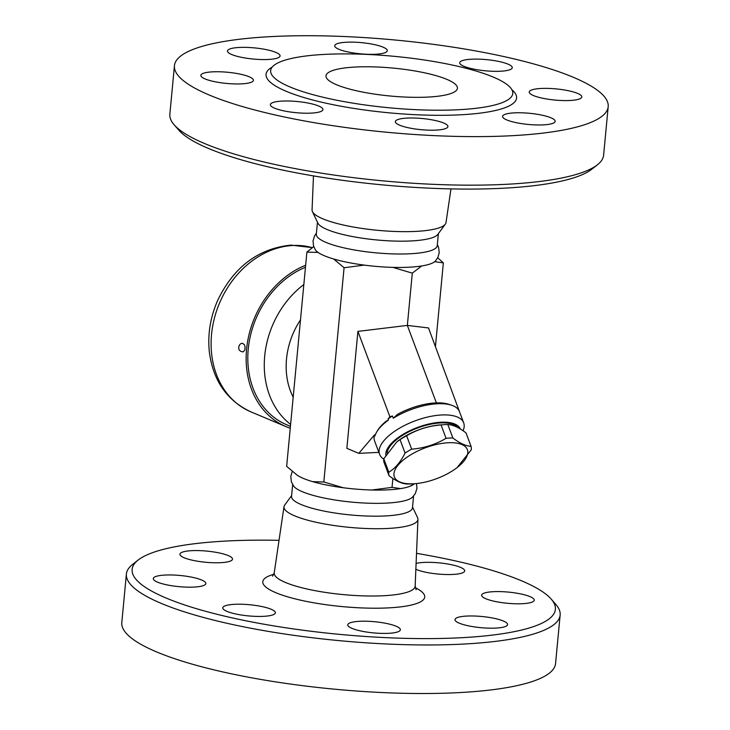 <?xml version="1.0" encoding="UTF-8"?>
<svg xmlns="http://www.w3.org/2000/svg" width="730" height="730" viewBox="0 0 730 730"><rect width="100%" height="100%" fill="white"/><g stroke="black" fill="none" stroke-linecap="round" stroke-linejoin="round"><path stroke-width="1.09" d="M138.125 560.065L132.531 564.482A217.841 46.3 5.4 0 0 126.39 574.008A217.841 46.3 5.4 0 0 338.893 640.611A217.841 46.3 5.4 0 0 560.147 615.025A217.841 46.3 5.4 0 0 555.895 604.495L551.232 599.12A212.558 45.178 -174.6 0 1 339.505 634.361A212.558 45.178 -174.6 0 1 138.125 560.065A212.558 45.178 -174.6 0 1 228.59 540.921A212.558 45.178 -174.6 0 1 279.024 540.337M416.52 553.34A212.558 45.178 -174.6 0 1 551.232 599.12M416.1 563.441A26.408 5.612 -174.6 0 1 460.475 567.356A26.408 5.612 -174.6 0 1 464.7 570.924A26.408 5.612 -174.6 0 1 445.619 574.51A26.408 5.612 -174.6 0 1 416.355 569.51A26.408 5.612 -174.6 0 1 415.854 569.3M482.229 594.193A26.408 5.612 -174.6 0 1 510.964 592.368A26.408 5.612 -174.6 0 1 534.232 600.179A26.408 5.612 -174.6 0 1 533.657 601.192A26.408 5.612 -174.6 0 1 504.923 603.017A26.408 5.612 -174.6 0 1 481.654 595.205A26.408 5.612 -174.6 0 1 482.229 594.193M466.981 616.056A26.408 5.612 -174.6 0 1 494.073 618.31A26.408 5.612 -174.6 0 1 507.578 624.561A26.408 5.612 -174.6 0 1 495.597 628.101A26.408 5.612 -174.6 0 1 468.505 625.847A26.408 5.612 -174.6 0 1 455 619.597A26.408 5.612 -174.6 0 1 466.981 616.056M379.554 622.288A26.408 5.612 -174.6 0 1 400.359 629.798A26.408 5.612 -174.6 0 1 368.586 632.326A26.408 5.612 -174.6 0 1 347.781 624.825A26.408 5.612 -174.6 0 1 379.554 622.288M271.149 609.249A26.408 5.612 -174.6 0 1 275.383 612.808A26.408 5.612 -174.6 0 1 256.294 616.394A26.408 5.612 -174.6 0 1 227.03 611.402A26.408 5.612 -174.6 0 1 222.805 607.834A26.408 5.612 -174.6 0 1 241.885 604.248A26.408 5.612 -174.6 0 1 271.149 609.249M205.285 584.557A26.408 5.612 -174.6 0 1 176.55 586.391A26.408 5.612 -174.6 0 1 153.282 578.58A26.408 5.612 -174.6 0 1 153.847 577.567A26.408 5.612 -174.6 0 1 182.582 575.742A26.408 5.612 -174.6 0 1 205.851 583.553A26.408 5.612 -174.6 0 1 205.285 584.557M220.524 562.693A26.408 5.612 -174.6 0 1 193.432 560.448A26.408 5.612 -174.6 0 1 179.927 554.189A26.408 5.612 -174.6 0 1 191.917 550.657A26.408 5.612 -174.6 0 1 219 552.902A26.408 5.612 -174.6 0 1 232.505 559.162A26.408 5.612 -174.6 0 1 220.524 562.693M126.39 574.017L121.8 622.562A217.841 46.3 5.4 0 0 334.303 689.166A217.841 46.3 5.4 0 0 555.557 663.57L560.147 615.016M291.617 495.597L284.682 505.078A67.279 14.299 5.4 0 0 283.997 506.656A67.279 14.299 5.4 0 0 349.606 527.379A67.279 14.299 5.4 0 0 417.943 519.322A67.279 14.299 5.4 0 0 417.578 517.643L412.541 507.031M409.658 486.417L414.64 483.707M437.352 244.596L438.584 247.324L439.214 252.808L437.854 257.553L435.326 261.121A61.128 12.994 -174.6 0 1 434.724 261.668A61.128 12.994 5.4 0 1 421.703 265.966A61.128 12.994 -174.6 0 1 392.886 267.372A61.128 12.994 5.4 0 1 364.27 265.109A61.128 12.994 -174.6 0 1 333.683 258.995A61.128 12.994 5.4 0 1 318.088 252.434L306.901 252.096L286.653 466.333L297.046 475.075A61.128 12.994 5.4 0 0 297.648 475.476A61.128 12.994 5.4 0 0 312.632 481.636A61.128 12.994 5.4 0 0 343.228 487.74A61.128 12.994 5.4 0 0 371.844 490.003A61.128 12.994 5.4 0 0 400.66 488.598A61.128 12.994 5.4 0 0 410.388 486.134A61.128 12.994 5.4 0 0 413.682 484.3M297.046 475.075L297.785 475.568M292.255 471.452L290.786 476.407L291.38 481.782L293.597 486.07A60.736 12.912 5.4 0 0 337.041 500.315A60.736 12.912 5.4 0 0 399.1 501.866A60.736 12.912 5.4 0 0 412.386 497.294L415.315 493.599L416.958 488.333L416.538 483.543M292.648 484.638L291.544 496.409A60.736 12.912 5.4 0 0 350.783 514.969A60.736 12.912 5.4 0 0 412.468 507.843L413.572 496.071M371.844 490.003L392.037 487.375L400.66 488.598M312.632 481.636L323.819 481.973L343.228 487.74M174.105 124.73L178.768 130.113A212.558 45.178 5.4 0 0 381.991 184.836A212.558 45.178 5.4 0 0 591.875 169.159L597.468 164.752A217.841 46.3 -174.6 0 1 382.374 180.812A217.841 46.3 -174.6 0 1 174.105 124.73A217.841 46.3 -174.6 0 1 169.853 114.209L174.443 65.663A217.841 46.3 5.4 0 0 386.964 132.267A217.841 46.3 5.4 0 0 608.199 106.662A217.841 46.3 5.4 0 0 496.802 55.051A217.841 46.3 5.4 0 0 273.303 36.5A217.841 46.3 5.4 0 0 174.443 65.663M608.199 106.662L603.61 155.216A217.841 46.3 -174.6 0 1 597.468 164.752M355.948 67.005A66.01 14.034 -174.6 0 1 423.674 72.626A66.01 14.034 -174.6 0 1 457.427 88.266A66.01 14.034 -174.6 0 1 390.386 96.022A66.01 14.034 -174.6 0 1 325.991 75.838A66.01 14.034 -174.6 0 1 355.948 67.005M325.835 54.33A121.6 25.842 5.4 0 0 270.657 70.609A121.6 25.842 5.4 0 0 389.263 107.785A121.6 25.842 5.4 0 0 512.77 93.504A121.6 25.842 5.4 0 0 450.592 64.687A121.6 25.842 5.4 0 0 325.835 54.33M239.476 47.441A26.408 5.612 -174.6 0 1 266.569 49.695A26.408 5.612 -174.6 0 1 280.074 55.945A26.408 5.612 -174.6 0 1 268.093 59.486A26.408 5.612 -174.6 0 1 241 57.232A26.408 5.612 -174.6 0 1 227.495 50.981A26.408 5.612 -174.6 0 1 239.476 47.441M201.416 74.35A26.408 5.612 -174.6 0 1 230.142 72.526A26.408 5.612 -174.6 0 1 253.42 80.327A26.408 5.612 -174.6 0 1 252.845 81.349A26.408 5.612 -174.6 0 1 224.119 83.174A26.408 5.612 -174.6 0 1 200.85 75.363A26.408 5.612 -174.6 0 1 201.416 74.35M274.599 108.186A26.408 5.612 -174.6 0 1 270.374 104.618A26.408 5.612 -174.6 0 1 289.454 101.032A26.408 5.612 -174.6 0 1 318.718 106.032A26.408 5.612 -174.6 0 1 322.952 109.591A26.408 5.612 -174.6 0 1 303.863 113.177A26.408 5.612 -174.6 0 1 274.599 108.186M416.155 129.11A26.408 5.612 -174.6 0 1 395.35 121.609A26.408 5.612 -174.6 0 1 427.123 119.081A26.408 5.612 -174.6 0 1 447.928 126.582A26.408 5.612 -174.6 0 1 416.155 129.11M543.166 124.885A26.408 5.612 -174.6 0 1 516.073 122.64A26.408 5.612 -174.6 0 1 502.568 116.38A26.408 5.612 -174.6 0 1 514.55 112.849A26.408 5.612 -174.6 0 1 541.642 115.094A26.408 5.612 -174.6 0 1 555.147 121.353A26.408 5.612 -174.6 0 1 543.166 124.885M581.226 97.975A26.408 5.612 -174.6 0 1 552.5 99.809A26.408 5.612 -174.6 0 1 529.223 91.998A26.408 5.612 -174.6 0 1 529.798 90.985A26.408 5.612 -174.6 0 1 558.523 89.151A26.408 5.612 -174.6 0 1 581.801 96.962A26.408 5.612 -174.6 0 1 581.226 97.975M508.043 64.149A26.408 5.612 -174.6 0 1 512.268 67.707A26.408 5.612 -174.6 0 1 493.188 71.294A26.408 5.612 -174.6 0 1 463.924 66.293A26.408 5.612 -174.6 0 1 459.69 62.734A26.408 5.612 -174.6 0 1 478.78 59.148A26.408 5.612 -174.6 0 1 508.043 64.149M366.487 43.216A26.408 5.612 -174.6 0 1 387.292 50.717A26.408 5.612 -174.6 0 1 355.519 53.253A26.408 5.612 -174.6 0 1 334.714 45.744A26.408 5.612 -174.6 0 1 366.487 43.216M313.48 175.893L312.057 209.911A67.279 14.299 5.4 0 0 312.422 211.59A67.279 14.299 5.4 0 0 377.693 230.315A67.279 14.299 5.4 0 0 445.318 224.156A67.279 14.299 5.4 0 0 446.003 222.568L450.976 188.887M305.66 265.236A87.801 71.029 112.8 0 0 246.886 346.421A87.801 71.029 112.8 0 0 285.886 426.576A87.801 71.029 112.8 0 0 290.257 428.209M242.725 343.428L244.495 344.806L245.088 346.923L244.824 350.044L243.136 351.86C235.945 351.44 238.856 342.388 242.725 343.419M317.459 222.203L316.318 234.239A60.736 12.912 5.4 0 0 375.567 252.799A60.736 12.912 5.4 0 0 437.243 245.663L438.383 233.637M318.088 252.434A61.128 12.994 -174.6 0 1 315.305 249.77L313.489 245.8L313.051 240.882L314.694 235.617L316.428 233.162M437.745 257.781L443.347 262.891L434.724 261.668M421.703 265.966L412.295 273.139L392.886 267.372M364.27 265.109L344.076 267.737L333.683 258.995M306.901 252.096L313.745 246.603M312.422 211.59L317.86 223.052A60.736 12.912 5.4 0 0 376.78 239.96A60.736 12.912 5.4 0 0 437.827 234.394L445.318 224.156M471.014 446.267L465.986 432.863C458.969 427.497 452.928 424.741 447.855 424.586A43.572 18.378 159.5 0 0 444.534 424.65A43.572 18.378 159.5 0 0 443.986 424.687A43.572 18.378 159.5 0 0 441.029 424.924C428.592 425.928 417.122 429.541 406.637 435.764A43.572 18.378 159.5 0 0 400.049 439.652L396.755 441.933L383.779 458.778A43.572 18.378 159.5 0 0 384.026 462.336L389.044 475.741A43.572 18.378 -20.5 0 1 388.807 472.182C395.204 468.414 400.624 462.044 405.068 453.056A43.572 18.378 -20.5 0 1 411.656 449.169C424.094 448.165 435.564 444.543 446.057 438.329A43.572 18.378 -20.5 0 1 449.552 438.055A43.572 18.378 -20.5 0 1 452.883 437.991C459.9 443.356 465.941 446.121 471.014 446.267A43.572 18.378 -20.5 0 1 471.252 449.835L457.126 467.574A38.945 16.425 159.5 0 0 448.329 442.754A38.945 16.425 159.5 0 0 398.206 465.01A38.945 16.425 159.5 0 0 413.919 483.762A38.945 16.425 159.5 0 0 457.126 467.574M396.755 441.933L397.914 441.039A38.945 16.425 -20.5 0 1 441.121 424.851L443.986 424.687M413.919 483.762L411.054 483.926A43.572 18.378 -20.5 0 1 407.176 484.017C402.111 483.862 396.071 481.106 389.044 475.741M447.855 424.586L452.883 437.991M383.779 458.778L388.807 472.182M400.049 439.652L405.068 453.056M406.637 435.764L411.656 449.169M441.029 424.924L446.057 438.329M387.092 452.901A38.288 16.151 -20.5 0 1 440.473 422.925A38.288 16.151 -20.5 0 1 458.038 427.698M305.469 267.262A85.821 69.423 112.8 0 0 248.501 346.704A85.821 69.423 112.8 0 0 286.653 424.75L290.43 426.338M463.057 430.755A44.886 18.934 159.5 0 0 463.678 422.862A44.886 18.934 159.5 0 0 441.75 414.969A44.886 18.934 159.5 0 0 396.992 429.733A44.886 18.934 159.5 0 0 379.6 454.352A44.886 18.934 159.5 0 0 383.743 459.088M379.6 454.352L374.563 440.902A44.886 18.934 -20.5 0 1 374.508 434.87L374.928 435.993A44.886 18.934 -20.5 0 1 376.716 431.968A44.886 18.934 -20.5 0 1 388.515 420.015L388.095 418.892A44.886 18.934 -20.5 0 1 392.439 415.981L393.278 418.217A44.886 18.934 -20.5 0 1 451.56 405.214A44.886 18.934 -20.5 0 1 459.48 411.647L463.678 422.862M376.716 431.968L377.483 430.682A43.572 18.378 159.5 0 1 386.07 421.274L388.515 420.015M393.278 418.217L397.467 414.394A42.249 17.821 159.5 0 1 433.492 403.042L437.507 402.841A42.249 17.821 159.5 0 1 448.713 404.274L451.56 405.214M385.796 455.046A39.612 16.708 -20.5 0 1 403.416 434.131A39.612 16.708 -20.5 0 1 441.066 422.232A39.612 16.708 -20.5 0 1 460.329 428.994M374.508 434.87L358.777 453.357L346.859 448.339L357.91 331.393L407.349 325.407L412.295 273.139M378.861 452.372L358.777 453.357M392.439 415.981L389.893 416.775L388.095 418.892M392.037 487.375L392.886 478.451M435.445 346.476L443.347 262.891M436.54 403.334L407.349 325.407L428.51 327.952L460.028 413.125M389.893 416.775L357.91 331.393M323.819 481.973L344.076 267.737M273.823 574.318A81.331 17.283 5.4 0 0 342.124 606.584A81.331 17.283 5.4 0 0 415.27 587.686M416.127 589.758L415.151 586.126A70.783 15.047 -174.6 0 1 343.255 594.603A70.783 15.047 -174.6 0 1 274.234 572.804L272.591 576.189M272.217 67.087A125.825 26.745 5.4 0 0 388.807 112.794A125.825 26.745 5.4 0 0 511.894 89.744M285.886 426.576L250.837 411.829A87.801 71.029 -67.2 0 1 214.273 318.709A87.801 71.029 -67.2 0 1 292.958 245.49A87.801 71.029 -67.2 0 1 312.294 247.652M303.835 284.554A85.821 69.423 112.8 0 0 290.613 424.413M293.186 397.175A69.971 56.611 -67.2 0 1 300.495 319.895M283.997 506.656L274.234 572.804M417.943 519.322L415.151 586.126M250.837 411.829C226.902 400.587 213.069 380.604 209.337 351.878C207.53 334.303 210.331 317.085 217.759 300.222C233.828 266.924 258.219 248.556 290.923 245.116L312.33 247.625"/></g></svg>
